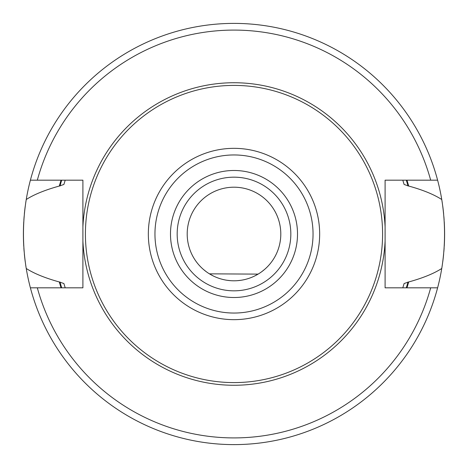 <?xml version="1.0" encoding="UTF-8"?>
<svg xmlns="http://www.w3.org/2000/svg" width="468" height="468" viewBox="0 0 468 468"><rect width="100%" height="100%" fill="white"/><g stroke="black" fill="none" stroke-linecap="round" stroke-linejoin="round"><path stroke-width="0.7" d="M234 187.2A46.8 46.8 0 0 1 280.8 234A46.8 46.8 0 0 1 234 280.8A46.8 46.8 0 0 1 187.2 234A46.8 46.8 0 0 1 234 187.2M237.528 280.665L240.932 280.285M264.566 269.439L261.881 271.586M258.547 273.844L254.469 276.085M240.885 280.291L237.487 280.671M230.472 280.665L227.068 280.285M213.543 276.091L209.5 273.874M206.195 271.645L203.51 269.504M209.448 273.844L258.108 274.113M227.12 280.291L230.513 280.671M25.728 265.233A210.6 210.6 0 0 0 26.243 268.48C22.534 245.495 22.534 222.505 26.243 199.52A210.6 210.6 0 0 0 25.746 202.667M25.219 206.365A210.6 210.6 0 0 0 24.365 213.847M24.131 216.491A210.6 210.6 0 0 0 23.85 220.264M23.757 221.744A210.6 210.6 0 0 0 23.757 246.256M23.868 248.017A210.6 210.6 0 0 0 24.114 251.334M24.365 254.153A210.6 210.6 0 0 0 25.219 261.635M65.198 287.82A177.173 177.173 0 0 1 65.046 287.34A177.173 177.173 0 0 0 65.198 287.82L63.894 283.526L59.325 281.97C45.057 278.004 34.029 273.511 26.243 268.48A210.6 210.6 0 0 0 30.391 287.82L82.9 287.82L82.9 241.108A151.263 151.263 0 0 0 234 385.263A151.263 151.263 0 0 0 385.1 241.108L385.1 287.82L437.609 287.82A210.6 210.6 0 0 0 441.757 268.48C433.965 273.523 422.937 278.021 408.675 281.97L404.106 283.526L402.802 287.82A177.173 177.173 0 0 0 402.96 287.305A177.173 177.173 0 0 1 402.802 287.82M385.1 241.108L385.1 180.18L430.683 180.18A203.913 203.913 0 0 0 37.317 180.18L30.391 180.18A210.6 210.6 0 0 0 26.243 199.52C33.877 194.553 44.905 190.061 59.325 186.03L63.894 184.474L65.198 180.18A177.173 177.173 0 0 0 65.046 180.666A177.173 177.173 0 0 1 65.198 180.18M59.325 281.97A181.145 181.145 0 0 0 61.039 287.82M406.961 287.82A181.145 181.145 0 0 0 408.675 281.97M402.802 180.18A177.173 177.173 0 0 1 402.96 180.695A177.173 177.173 0 0 0 402.802 180.18L404.106 184.474L408.675 186.03C422.791 189.92 433.818 194.419 441.757 199.52A210.6 210.6 0 0 0 437.609 180.18L430.683 180.18M408.675 186.03A181.145 181.145 0 0 0 406.961 180.18M61.039 180.18A181.145 181.145 0 0 0 59.325 186.03M385.1 226.892A151.263 151.263 0 0 0 234 82.737A151.263 151.263 0 0 0 82.9 226.892L82.9 287.82M82.9 241.108L82.9 180.18L37.317 180.18M403.398 285.901A177.173 177.173 0 0 0 404.106 283.526A177.173 177.173 0 0 1 403.398 285.901M404.106 184.474A177.173 177.173 0 0 0 403.398 182.099A177.173 177.173 0 0 1 404.106 184.474M441.757 199.52A210.6 210.6 0 0 1 442.254 202.65A210.6 210.6 0 0 0 441.757 199.52C445.466 222.505 445.466 245.495 441.757 268.48A210.6 210.6 0 0 0 442.272 265.221A210.6 210.6 0 0 1 441.757 268.48M437.609 287.82A210.6 210.6 0 0 1 30.391 287.82M30.391 180.18A210.6 210.6 0 0 1 437.609 180.18M234 85.41A148.59 148.59 0 0 1 382.59 234A148.59 148.59 0 0 1 234 382.59A148.59 148.59 0 0 1 85.41 234A148.59 148.59 0 0 1 234 85.41M234 290.827A56.827 56.827 0 0 0 290.827 234A56.827 56.827 0 0 0 234 177.173A56.827 56.827 0 0 0 177.173 234A56.827 56.827 0 0 0 234 290.827A56.827 56.827 0 0 1 177.173 234A56.827 56.827 0 0 1 234 177.173M442.781 261.635A210.6 210.6 0 0 0 443.635 254.153A210.6 210.6 0 0 1 442.781 261.635M443.869 251.55A210.6 210.6 0 0 0 444.15 247.759A210.6 210.6 0 0 1 443.869 251.55M444.243 246.256A210.6 210.6 0 0 0 444.243 221.744A210.6 210.6 0 0 1 444.243 246.256M444.132 220.007A210.6 210.6 0 0 0 443.886 216.702A210.6 210.6 0 0 1 444.132 220.007M443.635 213.847A210.6 210.6 0 0 0 442.781 206.365A210.6 210.6 0 0 1 443.635 213.847M59.974 281.97A180.513 180.513 0 0 0 61.694 287.82M406.306 287.82A180.513 180.513 0 0 0 408.026 281.97M408.026 186.03A180.513 180.513 0 0 0 406.306 180.18M61.694 180.18A180.513 180.513 0 0 0 59.974 186.03M37.317 287.82A203.913 203.913 0 0 0 430.683 287.82M234 148.338A85.662 85.662 0 0 0 148.338 234A85.662 85.662 0 0 0 234 319.662A85.662 85.662 0 0 0 319.662 234A85.662 85.662 0 0 0 234 148.338M234 154.955A79.045 79.045 0 0 0 154.955 234A79.045 79.045 0 0 0 234 313.045A79.045 79.045 0 0 0 313.045 234A79.045 79.045 0 0 0 234 154.955M234 297.513A63.513 63.513 0 0 0 297.513 234A63.513 63.513 0 0 0 234 170.487A63.513 63.513 0 0 0 170.487 234A63.513 63.513 0 0 0 234 297.513"/></g></svg>
